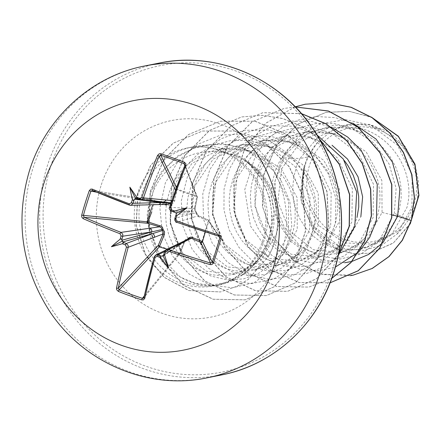 <?xml version="1.0" encoding="UTF-8"?>
<svg xmlns="http://www.w3.org/2000/svg" width="441" height="441" viewBox="0 0 441 441"><rect width="100%" height="100%" fill="white"/><g stroke="black" fill="none" stroke-linecap="round" stroke-linejoin="round"><path stroke-width="0.33" stroke-dasharray="2.21 1.65" d="M164.239 204.47L154.361 201.449L154.708 200.534L166.626 204.271L129.472 205.131M96.695 192.221L153.396 201.388A1.351 0.987 99.2 0 1 153.435 201.283A1.351 0.987 99.2 0 1 154.521 200.49A1.351 0.987 99.2 0 1 154.714 200.545A1.351 1.351 0 0 0 154.521 200.49L92.318 190.429L154.714 200.545L167.778 204.437M201.961 241.459L208.301 220.98L198.792 216.862L196.708 214.932L194.354 209.277L196.686 196.835A1.351 0.623 -168.2 0 1 197.336 197.551A1.351 0.623 -168.2 0 1 197.248 197.711L194.933 208.615L169.581 207.347L169.421 208.345L170.061 210.214L171.373 211.162L196.052 211.939A1.351 1.317 87.5 0 1 196.537 212.942L191.289 213.642L174.879 218.455L174.923 220.439L176.168 221.972L176.753 222.247L198.373 215.765L207.871 219.789A1.351 1.317 -33.8 0 1 208.747 221.426L205.357 231.878M184.779 165.496L196.559 196.091A1.351 0.573 107 0 1 196.686 196.835L177.078 189.74L177.232 189.095L196.559 196.091A1.351 1.251 158.9 0 1 197.248 197.711L184.834 165.474L184.823 164.427L197.276 196.791A1.351 1.351 0 0 1 197.336 197.551L195.021 208.461A1.351 0.59 -167.7 0 1 194.933 208.615L196.052 211.939A1.351 0.48 131.8 0 1 196.113 211.972L196.113 211.972A1.351 0.48 131.8 0 1 196.008 212.7A1.351 0.276 175.8 0 1 196.559 212.882A1.351 0.276 175.8 0 1 196.537 212.942L198.373 215.765A1.351 0.744 112.8 0 1 198.489 215.792L207.992 219.822A1.351 0.772 113.1 0 0 207.871 219.789L218.885 236.227M159.636 246.067L179.25 253.167L184.729 240.345L185.893 239.281L187.982 238.625M414.149 203.643A58.003 54.921 -101.3 0 0 378.709 129.985A58.003 54.921 -101.3 0 0 309.4 165.722A58.003 54.921 -101.3 0 0 344.845 239.375A58.003 54.921 -101.3 0 0 414.149 203.643M268.734 240.031L265.719 247.588L263.266 252.329C257.974 261.59 251.056 269.004 242.5 274.578L252.627 265.691L266.948 244.915L270.509 235.896L273.977 214.469A62.705 59.375 78.7 0 0 252.825 167.183L248.63 163.374L261.623 179.107L269.776 197.992L272.351 218.427L268.734 240.031M245.874 160.993L245.786 161.009C267.847 178.748 277.284 211.708 268.409 239.039L262.412 252.908C254.027 267.373 242.346 277.295 227.369 282.675A70.235 66.497 78.7 0 1 219.414 284.82A70.235 66.497 78.7 0 1 142.206 192.998A70.235 66.497 78.7 0 1 191.829 147.09A70.235 66.497 78.7 0 1 245.874 160.993L245.356 160.574A69.766 66.056 78.7 0 1 274.478 242.445A69.766 66.056 78.7 0 1 268.536 256.215L263.266 252.329M344.366 160.623L341.014 156.726L332.834 149.251L323.534 143.248L318.821 140.977L313.391 138.909L302.691 136.363L291.744 135.696L281.016 136.903L284.864 136.131L255.576 150.618L237.01 177.828L233.669 210.445L245.907 239.959L269.953 258.487L298.888 261.221L324.626 247.462L339.653 220.952L339.416 189.007L323.677 160.221L296.126 142.41L263.663 140.381L234.397 154.835L215.814 182.078L212.479 214.728L224.712 244.193L248.735 262.726L277.692 265.471L303.436 251.712L318.457 225.197L318.264 193.285L302.52 164.521L274.969 146.671L242.473 144.665L213.157 159.118L194.613 186.323L191.278 218.912L203.466 248.388L227.512 266.959L256.491 269.716L282.24 255.945L297.256 229.441L297.069 197.546L281.281 168.771L253.74 150.905L221.266 148.876L191.978 163.346L173.412 190.567L170.077 223.212L182.32 252.704L206.36 271.226L235.285 273.96L261.166 260.19L276.485 233.598C287.962 195.936 255.46 150.883 214.789 151.621C187.894 149.857 161.825 167.828 152.553 193.45C147.327 207.7 146.671 222.132 150.585 236.751C159.074 271.766 195.578 293.673 227.369 282.675M245.356 160.574L248.63 163.368M214.789 151.621A62.705 59.375 78.7 0 1 252.825 167.183M307.785 156.957L317.41 142.531L331.621 130.933L348.528 124.527L369.382 124.351L389.149 131.997L405.136 146.423L415.257 165.855L401.723 144.262L380.666 129.483L362.463 124.66L343.611 125.509L318.22 136.947L299.93 158.528L307.785 156.957A62.705 59.375 -101.3 0 0 305.045 164.206A62.705 59.375 -101.3 0 0 304.935 164.565L301.65 197.171L313.827 226.525L337.696 244.964L366.432 247.699L392.027 233.928L406.938 207.474C415.538 176.516 395.483 138.865 362.937 128.987L330.199 127.058L300.547 141.611L281.612 168.897L277.907 201.598L289.776 231.178L313.452 249.777L342.023 252.583L367.375 238.917L382.055 212.457L381.845 180.49L366.091 151.748L338.55 133.932L306.06 131.887L276.755 146.373L258.211 173.583L254.876 206.179L267.064 235.648L291.093 254.22L320.089 256.982L345.838 243.206L360.854 216.702M411.343 220.456L394.304 213.295L378.698 241.425L360.914 254.066L339.95 259.099L318.457 255.901L299.092 244.849L284.241 227.132L275.917 204.977L275.14 180.942L282.13 157.801L299.93 158.528L296.765 165.866L293.855 176.56L292.741 187.557L293.43 198.527L295.889 209.139L300.023 219.072L305.69 228.03L312.697 235.742L320.816 241.977L329.78 246.552L339.305 249.33L349.074 250.234L358.643 249.264L368.103 246.37L376.752 241.723L384.436 235.45L390.908 227.732L395.957 218.824L399.408 208.984L401.139 198.522L401.073 187.761L399.204 177.028L395.571 166.654L390.257 156.952L383.416 148.231L375.23 140.756L365.931 134.759L355.788 130.415L345.088 127.873L334.14 127.206L323.259 128.441L312.757 131.545L302.934 136.423L294.07 142.939L286.418 150.888L280.195 160.033L275.564 170.11L272.659 180.804L271.54 191.807L272.235 202.772L274.693 213.383L278.828 223.317L284.489 232.275L291.501 239.987L299.615 246.221L308.584 250.797L318.104 253.581L327.872 254.479L337.442 253.509L346.907 250.615L355.551 245.968L364.172 238.746L369.712 231.983L374.756 223.069L378.207 213.229L379.938 202.766L379.877 192.006L378.009 181.273L374.37 170.899L369.062 161.202L362.215 152.481L354.029 145.001L344.735 139.003L340.022 136.732L334.592 134.659L323.892 132.118L312.945 131.451L302.217 132.658L291.556 135.789L281.733 140.668L272.869 147.184L265.217 155.133L258.994 164.278L254.363 174.355L251.458 185.049L250.345 196.052L251.034 207.022L253.492 217.628L257.627 227.562L263.294 236.519L270.3 244.231L278.42 250.466L287.383 255.047L296.903 257.825L306.677 258.724L316.379 257.726L325.706 254.859L334.35 250.212L342.04 243.939L348.511 236.227L353.561 227.313L357.012 217.474M281.016 136.903L270.361 140.034L260.537 144.918L251.673 151.428L244.022 159.377L237.793 168.528L233.168 178.599L230.263 189.299L229.144 200.297L229.833 211.267L232.291 221.878L236.426 231.806L242.092 240.764L249.099 248.476L257.219 254.716L266.182 259.291L275.708 262.07L285.476 262.968L295.046 261.998L304.505 259.104L313.154 254.463L320.839 248.184L327.31 240.472L332.36 231.558L335.81 221.718L337.541 211.261L337.475 200.495L335.612 189.762L331.974 179.388L326.66 169.691L319.819 160.971L311.633 153.496L302.333 147.492L292.19 143.154L281.496 140.607L270.548 139.946L259.815 141.148L249.159 144.284L239.336 149.163L230.472 155.673L222.821 163.622L216.597 172.773L211.967 182.844L209.062 193.544L207.943 204.541L208.637 215.511L211.096 226.123L215.23 236.051L220.891 245.009L227.903 252.721L236.018 258.961L244.987 263.536L254.507 266.314L264.275 267.218L273.982 266.215L283.309 263.349L291.953 258.707L299.637 252.428L306.115 244.716L311.159 235.803L314.609 225.963L316.34 215.506L316.28 204.74L314.411 194.007L310.773 183.632L305.464 173.936L298.618 165.215L290.432 157.74L281.137 151.737L270.995 147.399L260.295 144.857L249.347 144.19L238.62 145.392L227.958 148.529L218.135 153.407L209.271 159.918L201.62 167.867L195.396 177.017L190.771 187.089L187.86 197.788L186.747 208.786L187.436 219.756L189.895 230.367L194.029 240.301L199.696 249.253L206.702 256.965L214.822 263.205L223.785 267.781L233.306 270.559L243.079 271.463L252.781 270.46L262.108 267.593L270.757 262.952L279.379 255.725L284.914 248.961L289.963 240.047L293.414 230.213L295.139 219.75L295.079 208.984L293.21 198.252L289.577 187.877L284.263 178.181L277.422 169.46L269.236 161.985L259.936 155.982L255.223 153.711L249.793 151.643L239.094 149.102L228.146 148.435L217.264 149.67L206.763 152.773L196.94 157.652L188.075 164.162L180.424 172.111L174.195 181.262L169.57 191.339L166.665 202.033L165.546 213.031L166.235 224L168.694 234.612L172.828 244.546L178.495 253.503L185.501 261.215L193.621 267.45L202.59 272.025L212.11 274.804L221.878 275.708L231.448 274.737L240.907 271.838L249.556 267.196L258.178 259.97L263.718 253.206L268.762 244.292L272.213 234.458L273.944 223.995L273.977 214.469M282.13 157.801L298.11 137.134L320.315 123.794L345.799 119.66L371.102 125.332L397.495 145.221L412.17 174.823L411.922 207.044L397.071 234.044L381.851 245.213L363.974 250.328L345.347 248.956L327.966 241.051L313.777 227.44L304.373 209.519L300.867 189.106L303.821 168.33C301.853 177.475 301.853 186.686 303.821 195.969L318.126 225.103L344.36 242.897L375.33 244.275L402.175 228.736L411.833 215.307L417.473 199.508L418.663 182.568L415.257 165.855M383.273 242.208L382.887 242.638M344.669 262.753L315.304 258.884L290.757 241.448L276.083 214.365L274.159 183.346L285.195 154.692L306.798 133.981L334.543 124.99L362.937 128.987M350.187 275.686L319.912 273.977L292.631 259.997L272.466 236.084L262.389 205.98L263.806 174.228L276.391 145.508L298.182 123.921L325.905 112.394L349.366 111.375L371.906 117.444M410.411 223.322L393.378 242.93L370.677 253.095L354.393 253.9L338.561 249.953L324.344 241.629L312.752 229.596L300.448 198.213L304.935 164.565M353.186 275.145L322.52 274.561L294.533 261.304L273.569 237.66L262.786 207.43L263.74 175.286L276.16 146.081L298.061 124.081L326.081 112.361L349.167 111.297L371.399 117.113M410.152 224.05L393.218 243.145L370.853 253.057L355.121 253.917L339.768 250.328L314.306 231.371L301.126 201.609L303.463 168.997L304.852 164.73M303.821 168.33L303.463 168.997M242.5 274.578L227.589 282.13L211.432 285.134L195.302 283.354L180.187 277.042L156.643 252.936L147.222 219.006L154.785 183.947L164.647 168.881L177.894 156.742L193.693 148.369L211.046 144.317L228.945 144.802L246.155 149.786L273.574 170.524L288.646 201.305L288.177 234.744L272.731 262.599L259.402 272.946L243.84 278.844L227.236 279.925L210.798 276.005L195.837 267.45L183.528 254.799L174.702 238.928L170.176 221.024L170.281 202.364L175.11 184.178L184.36 167.861L197.381 154.587L213.427 145.216L231.299 140.431L249.827 140.607L267.698 145.684L294.974 166.34L309.957 197.099L309.466 230.378L293.976 258.321L280.663 268.663L265.063 274.583L248.41 275.669L232.038 271.788L217.06 263.211L204.696 250.538L195.92 234.722L191.377 216.807L191.499 198.081L196.284 179.967L205.545 163.655L218.604 150.309L234.584 140.971L252.456 136.192L271.028 136.379L288.899 141.445L316.186 162.139L331.18 192.871L330.667 226.189L315.166 254.066L301.782 264.446L286.237 270.355L269.605 271.419L253.151 267.522L238.234 258.95L225.897 246.304L217.115 230.411L212.568 212.534L212.7 193.858L217.501 175.672L226.735 159.394L239.766 146.092L255.824 136.716L273.69 131.947L292.157 132.129L310.089 137.212L337.393 157.872L352.365 188.577L351.846 221.928L336.378 249.832L323.033 260.168L307.394 266.132L290.762 267.174L274.385 263.294L259.429 254.672L247.065 242.021L238.316 226.189L233.763 208.251L233.89 189.547L238.702 171.439L247.963 155.116L261.05 141.798L277.02 132.465L294.93 127.714L313.452 127.879L331.29 132.962L358.61 153.677L373.544 184.349L373.058 217.716L357.579 245.593L344.239 255.934L328.644 261.871L312.007 262.913L295.569 259.038L280.663 250.471L268.299 237.809L259.49 221.928L254.97 204.051L255.085 185.369L259.92 167.189L269.12 150.91L282.196 137.609L298.215 128.21L316.054 123.463L334.559 123.618L352.486 128.722L373.852 142.956L389.039 163.843L396.123 188.384L394.304 213.295M352.855 123.155L335.138 117.62L316.693 116.529L298.574 119.941L281.805 127.669L267.323 139.268L255.94 154.052L244.766 189.597L250.499 226.079L271.419 255.058L286.038 264.523L302.256 269.842L319.069 270.697L335.43 267.059M358.809 251.872L359.233 251.436M331.665 127.399L311.991 121.54L291.573 121.126L271.816 126.203L254.093 136.423L239.623 151.054L229.381 169.046L224.05 189.117L223.956 209.811L229.028 229.651L238.835 247.214L252.61 261.226L269.275 270.702L287.565 274.958L306.082 273.696L323.418 267.031L338.258 255.449M317.062 135.001L293.359 126.231L268.249 125.646L244.375 133.336L224.215 148.485L209.866 169.46L202.777 193.974L203.593 219.381L212.11 242.914L227.264 262.02L247.285 274.633L269.842 279.39L292.35 275.796L312.211 264.275L327.134 246.106L335.358 223.311L335.86 198.411L328.462 174.156L313.843 153.231L293.497 137.95L269.523 130.018L244.419 130.321L220.825 138.86L201.195 154.714L187.557 176.174L181.284 200.92L182.943 226.255L192.226 249.435L207.992 267.935L228.394 279.765L251.072 283.646L273.42 279.181L292.863 266.882L307.151 248.118L314.587 224.976L314.246 200.01L306.032 175.987L290.729 155.557L269.892 140.988L245.67 133.899L220.605 135.089L197.32 144.461L178.236 161.004L165.325 182.932L159.885 207.865L162.376 233.102L172.414 255.896L188.776 273.778L209.536 284.814L232.302 287.813L254.463 282.477L273.018 268.9L285.933 249.397L291.782 226.233L289.946 202.028L280.641 179.454L264.898 160.971L244.43 148.534L221.437 143.402L198.345 146.026L177.558 155.982L161.158 172.073L150.734 192.447L147.167 214.822L150.585 236.751M295.227 106.827L265.978 123.045L244.529 149.13L233.73 181.422L234.932 215.395L247.781 246.287L270.283 269.765L299.075 282.549L329.907 282.863M295.354 106.959L283.949 108.469L251.993 121.859L227.391 146.693L213.687 179.217L212.766 214.535L224.574 247.296L247.098 272.566L276.722 286.529L308.722 287.102L331.797 278.31M301.506 113.69L262.742 112.72L230.786 126.109L206.19 150.943L192.485 183.467L191.57 218.786L203.373 251.546L225.902 276.816L255.521 290.773L287.521 291.352L316.517 278.712L338.374 254.87M319.427 138.981L302.272 126.661L282.879 118.623L262.279 115.327L241.558 116.959L209.602 130.349L185 155.171L171.29 187.695L170.369 223.008L182.166 255.774L204.685 281.044L234.303 295.018L266.298 295.602L295.608 282.747L317.57 258.454L328.628 226.465L326.902 191.681L312.46 159.444L287.289 134.698L255.025 121.258L220.379 121.203L188.417 134.582L163.804 159.405L150.094 191.929L149.168 227.242L160.959 260.014L183.484 285.288L213.097 299.263L245.097 299.847L273.999 286.826L295.15 262.483L305.431 231.095L303.325 197.513L289.175 166.808L265.107 143.529L234.706 131.049L202.408 131.054L173.148 143.154L150.607 165.331L137.752 194.2L136.082 225.456L145.42 254.534L164.013 277.284L188.759 290.547L220.412 291.953L237.241 286.176L248.079 279.478L268.536 256.215L248.255 279.44L237.418 286.137L220.412 291.953M382.055 212.457L392.22 214.932M295.244 106.843L266.039 123.105L244.645 149.207L233.895 181.488L235.125 215.44L247.991 246.299L270.487 269.749L299.263 282.516L330.077 282.824M295.332 106.937L284.125 108.436L252.169 121.826L227.567 146.655L213.863 179.184L212.942 214.497L224.75 247.263L247.274 272.532L276.898 286.496L308.898 287.069L331.764 278.392M301.418 113.591L262.919 112.681L230.963 126.076L206.366 150.905L192.662 183.434L191.747 218.747L203.549 251.513L226.079 276.777L255.697 290.74L287.697 291.314L316.5 278.817L338.297 255.256M319.196 138.573L302.085 126.424L282.797 118.519L262.323 115.288L241.734 116.926L209.778 130.316L185.176 155.138L171.466 187.662L170.546 222.975L182.342 255.741L204.861 281.011L234.48 294.979L266.474 295.564L295.784 282.709L317.746 258.42L328.804 226.426L327.079 191.642L312.636 159.405L287.466 134.665L255.201 121.22L220.555 121.165L188.594 134.549L163.98 159.372L150.271 191.896L149.345 227.209L161.136 259.975L183.66 285.25L213.273 299.224L245.273 299.808L274.175 286.793L295.327 262.445L305.607 231.062L303.502 197.48L289.351 166.77L265.284 143.496L234.882 131.01L202.59 131.016L173.324 143.121L150.783 165.298L137.928 194.167L136.258 225.423L145.602 254.501L164.19 277.246L188.935 290.514L220.588 291.914M317.41 142.531A62.357 59.044 -101.3 0 0 303.821 195.969M245.786 161.009A69.766 66.056 78.7 0 1 268.36 256.254L262.412 252.908M153.396 201.388A1.351 0.375 -169.4 0 1 154.361 201.449L151.798 211.763M175.7 189.713A1.351 0.617 10.8 0 1 177.078 189.74L174.333 202.017L173.324 203.047L171.18 203.714L169.179 205.142L166.334 205.109M154.245 256.905A252.914 64.265 -70.4 0 1 154.295 256.728L184.696 241.822L183.941 241.696M171.858 200.578L173.357 200.804L175.292 190.843M186.289 239.932L184.669 241.762L180.06 253.228A1.351 1.064 39.2 0 1 179.878 253.641A1.351 1.064 39.2 0 1 178.666 253.895L167.574 249.347M164.658 251.475A253.068 49.453 -70.9 0 1 164.697 251.353L182.205 243.002L188.428 239.132A1.351 1.284 56.4 0 1 187.48 239.623L186.4 239.871L184.696 241.822L180.082 253.294A1.351 1.351 0 0 1 179.878 253.641L143.738 297.895L180.082 253.294L179.25 253.167A1.351 0.546 115.9 0 1 178.666 253.895L144.257 296.032M187.849 239.165A1.351 0.623 90.4 0 1 187.48 239.623L180.595 243.829L164.592 251.607M175.816 189.393A1.351 1.235 154.1 0 1 177.232 189.095L176.483 187.546M135.944 198.296L167.552 202.402L139.863 199.756A253.068 19.492 -161.4 0 1 139.791 199.729M163.578 255.389L182.205 243.002A2.999 2.889 64.5 0 1 183.693 241.255M189.316 238.372L188.296 238.923M177.073 245.654A2.999 2.811 64.1 0 1 180.595 243.829L163.617 255.124M193.175 217.435A2.999 2.916 73.7 0 1 191.289 213.642L176.301 214.298M175.479 212.59L190.468 211.934A2.999 2.894 92.3 0 1 188.693 208.124M158.209 204.591A2.999 2.767 88.5 0 1 157.233 204.426M163.043 201.906A2.999 2.85 95.1 0 1 162.354 201.757L136.131 198.345M170.97 202.86L172.409 202.419L173.357 200.804A1.351 0.584 11.3 0 1 174.862 200.716M218.62 236.155L208.747 221.426A1.351 0.43 -161.2 0 0 208.301 220.98A1.351 0.772 113.1 0 0 207.992 219.822A1.351 1.351 0 0 1 208.587 220.313L219.64 236.806M198.792 216.862A1.351 0.744 112.8 0 0 198.489 215.792L196.559 212.882L197.149 214.613L196.559 212.882A1.351 1.351 0 0 0 196.113 211.972L195.021 208.461A1.351 0.59 -167.7 0 0 194.431 207.799M170.838 203.527A1.351 0.524 34.2 0 1 171.18 203.714L171.042 202.943M166.555 204.448L167.933 204.426M207.248 377.805A159.019 150.568 78.7 0 1 32.436 169.901A159.019 150.568 78.7 0 1 144.797 65.957M159.35 63.046A159.019 150.568 -101.3 0 0 46.989 166.985A159.019 150.568 -101.3 0 0 221.801 374.889M332.575 269.898A156.318 148.011 -101.3 0 0 237.054 71.398A156.318 148.011 -101.3 0 0 50.28 167.696A156.318 148.011 -101.3 0 0 145.8 366.195A156.318 148.011 -101.3 0 0 332.575 269.898M137.476 193.941A70.235 66.497 -101.3 0 0 214.684 285.768A70.235 66.497 -101.3 0 0 264.308 239.86A70.235 66.497 -101.3 0 0 187.1 148.038A70.235 66.497 -101.3 0 0 137.476 193.941M100.917 186.03A100.234 94.909 -101.3 0 0 162.167 313.314A100.234 94.909 -101.3 0 0 281.937 251.563A100.234 94.909 -101.3 0 0 220.687 124.279A100.234 94.909 -101.3 0 0 100.917 186.03M163.639 254.964A253.068 49.453 -70.9 0 1 163.804 254.402M175.838 215.511A253.068 49.453 -70.9 0 1 176.075 214.795M174.934 212.424A253.068 19.492 -161.4 0 1 174.592 212.303M191.829 147.09L187.1 148.038C201.476 145.227 215.517 147.487 229.221 154.813C238.223 159.791 245.902 166.709 252.252 175.568C265.785 195.804 269.28 217.545 262.737 240.797C253.884 265.614 237.864 280.603 214.684 285.768L219.414 284.82M266.965 244.926L265.719 247.588M330.199 127.052L323.413 128.414M306.06 131.887L302.217 132.658M263.663 140.376L259.815 141.148M242.462 144.626L238.62 145.392M221.266 148.871L217.419 149.637M366.432 247.704L358.643 249.264M342.023 252.588L337.442 253.509M320.089 256.982L316.241 257.753M298.888 261.226L295.046 261.998M277.692 265.476L273.844 266.243M256.491 269.721L252.643 270.487M235.285 273.966L231.448 274.737M371.102 125.332L380.666 129.483M397.071 234.05L402.181 228.741M348.528 124.522L343.611 125.509M246.155 149.78L255.223 153.711M272.742 262.615L279.379 255.725M267.698 145.684L276.424 149.466M293.982 258.327L300.575 251.48M288.899 141.44L297.62 145.221M315.183 254.082L321.776 247.236M310.095 137.195L318.821 140.977M336.378 249.838L342.977 242.991M331.296 132.95L340.022 136.732M357.579 245.593L364.172 238.746M352.497 128.706L361.218 132.487M378.698 241.425L385.373 234.502M258.178 259.97L252.649 265.714M163.269 255.951L188.131 239.419A1.351 1.351 0 0 0 188.439 239.127L189.454 238.305M185.082 240.582L165.182 250.405"/><path stroke-width="0.66" d="M155.138 257.406A1.351 0.347 -164.4 0 1 154.229 256.8A1.351 0.347 -164.4 0 1 154.295 256.728L155.717 255.003L157.834 254.892A253.068 61.255 15.7 0 0 161.412 256.111C160.127 255.918 159.78 256.381 160.386 257.511A254.418 61.586 -164.3 0 1 157.101 256.392L155.138 257.406A254.264 64.612 109.6 0 0 144.791 298.281L143.43 299.869L141.77 299.886A251.089 140.365 -171.4 0 1 129.93 295.806A251.089 140.365 -171.4 0 1 118.37 291.418A1.351 0.43 -68.3 0 1 119.12 289.886A249.76 139.615 8.6 0 0 130.619 294.252A249.76 139.615 8.6 0 0 142.393 298.309L143.248 298.265L143.915 297.526A1.351 0.562 -167.3 0 1 144.003 297.383A252.914 64.265 -70.4 0 1 154.245 256.905M176.951 215.566A184.366 110.283 -44.3 0 0 186.868 207.81L176.422 213.268L175.865 215.842L176.951 215.566A254.418 49.717 109.1 0 0 175.854 218.923L176.885 221.024A254.264 34.404 17.6 0 0 219.243 235.081L220.985 236.69L221.073 238.46A251.089 41.256 105.7 0 1 217.325 250.747A251.089 41.256 105.7 0 1 213.505 262.897A1.351 0.281 -162.3 0 1 212.303 262.268A249.76 41.041 -74.3 0 0 216.101 250.179A249.76 41.041 -74.3 0 0 219.827 237.958L219.662 236.839L218.885 236.227A252.914 34.222 -162.4 0 1 176.753 222.247L176.714 222.253C175.942 222.804 175.32 221.542 174.845 218.466L174.879 218.455A253.068 49.453 -70.9 0 1 175.838 215.511M188.296 238.923L187.982 238.625L188.919 237.743L191.168 237.021L202.502 241.607A1.351 1.306 -25.4 0 1 200.837 242.517A1.351 0.772 114.3 0 0 201.961 241.459M151.798 211.763L148.022 221.928L161.412 226.244L162.508 227.396L163.153 229.64L164.576 231.79L164.372 234.612L159.636 246.067L158.302 245.35L163.093 233.951L128.204 247.28A252.914 76.806 110.2 0 0 118.315 288.083L119.12 289.886L159.339 246.899A1.351 1.047 43.1 0 1 158.302 245.35L118.315 288.083A1.351 0.557 11.8 0 1 116.512 288.045A254.264 77.214 -69.8 0 1 126.457 247.026L125.426 244.926A254.418 61.586 -164.3 0 1 122.322 243.73L123.342 243.035L122.951 242.186A253.068 61.255 15.7 0 0 126.324 243.487L128.105 245.312L128.204 247.28A1.351 0.347 15.3 0 1 126.457 247.026M43.775 183.776A127.217 120.454 78.7 0 1 195.776 105.405A127.217 120.454 78.7 0 1 273.514 266.948A127.217 120.454 78.7 0 1 121.512 345.32A127.217 120.454 78.7 0 1 43.775 183.776M213.505 262.897L211.945 264.539L210.103 264.611L210.578 263.057L212.303 262.268L202.502 241.607L205.357 231.878M167.613 250.979L165.612 252.004A1.351 0.303 -163.6 0 1 164.653 251.409A1.351 0.303 -163.6 0 1 164.697 251.353L166.174 249.612L168.319 249.496A252.914 46.757 16.8 0 0 210.578 263.057L200.837 242.517L191.4 238.294L168.319 249.496L167.613 250.979A254.264 47.005 -163.2 0 0 210.103 264.611M160.386 257.511A184.366 163.231 50.4 0 0 168.434 267.362A184.366 82.324 -110.9 0 0 164.647 255.311L163.958 254.281L163.269 255.951M118.37 291.418L116.727 289.809L116.512 288.045M96.695 192.221L89.247 190.738L90.697 189.117L92.252 189.106A254.264 34.404 17.6 0 0 129.351 203.819L131.313 202.799A254.418 91.706 -69.2 0 1 132.449 199.453A184.366 164.377 59.5 0 1 129.847 187.171A184.366 83.47 -115.6 0 1 136.71 197.259L137.129 198.494L135.503 198.45L134.246 199.646A253.068 91.221 110.8 0 0 133.006 203.29L131.302 205.131L129.472 205.131A252.914 34.222 -162.4 0 1 92.571 190.501L90.89 191.278A249.76 166.296 115.5 0 0 83.366 215.588L84.264 217.325A252.914 46.757 16.8 0 0 121.032 232.379L122.758 234.215L122.819 236.194A253.068 91.221 110.8 0 0 121.81 239.816L121.281 238.807L120.145 239.204A184.366 136.418 170.3 0 0 111.413 246.717A184.366 114.522 -39.4 0 0 122.322 243.73M125.426 244.926A1.351 0.463 111 0 1 126.324 243.487L152.481 233.653L162.404 230.544A1.351 1.218 74.4 0 1 161.919 229.535L151.66 231.944L122.819 236.194A1.351 0.303 -164.3 0 1 121.071 235.874L120.079 233.769A254.264 47.005 -163.2 0 1 83.112 218.637L81.712 216.955L81.679 215.175A251.089 167.183 -64.5 0 1 85.234 202.926A251.089 167.183 -64.5 0 1 89.247 190.738M360.854 216.702L362.623 196.802L358.07 176.88L347.525 159.052L332.029 145.249M357.012 217.474L358.737 207.011L358.676 196.251L356.808 185.518L353.169 175.143L347.861 165.447L344.366 160.623M392.22 214.932L397.683 216.261L383.273 242.208M382.887 242.638L368.648 254.446L352.006 261.403M351.819 261.447L344.669 262.753M352.855 123.155L376.008 139.042L392.341 162.012L399.844 188.963L397.683 216.261L411.166 220.489L402.22 240.301L388.868 256.634L372.105 268.486L353.098 275.162L350.187 275.686M371.906 117.444L398.35 136.467L414.777 164.08L418.818 194.95L410.411 223.322M411.343 220.456L414.49 197.689L411.833 174.487L403.504 152.432L390.004 133.033L372.182 117.631L351.207 107.273L328.429 102.687L305.166 104.225L328.253 102.72L351.03 107.312L372.006 117.664L389.827 133.072L403.328 152.465L411.657 174.52L414.308 197.728L411.343 220.456L402.396 240.268L389.045 256.596L372.281 268.448L353.186 275.145M371.399 117.113L398.317 136.208L414.998 164.162L418.95 195.435L410.152 224.05M335.43 267.059L358.809 251.872M359.233 251.436L369.657 237.396L376.399 220.825L377.253 184.228L361.207 150.387L347.767 137.112L331.665 127.399M338.258 255.449L354.785 226.547L356.714 191.923L343.296 159.047L317.062 135.001M305.166 104.225L295.227 106.827M295.332 106.937L328.407 110.989L357.993 127.025L380.114 152.74L391.845 184.509L391.718 217.826L379.933 247.991L358.318 270.735L330.083 282.824L358.246 270.697L379.806 247.952L391.553 217.821L391.669 184.547L379.966 152.823L357.899 127.124L328.38 111.071L295.354 106.959M331.797 278.31L350.926 262.483L364.531 241.012L371.3 215.836L370.545 189.211L362.243 163.539L347.039 141.131L326.202 123.998L301.506 113.69M338.374 254.87L349.184 226.145L349.537 194.613L339.239 164.278L319.427 138.981M305.343 104.186L295.244 106.843M331.764 278.392L350.981 262.582L364.657 241.089L371.471 215.858L370.721 189.172L362.386 163.44L347.122 140.993L326.202 123.855L301.418 113.591M338.297 255.256L349.316 226.349L349.713 194.564L339.278 163.991L319.196 138.573M184.823 164.427L184.073 163.661A249.76 67.716 -155.4 0 0 160.8 155.238L159.146 156.169A252.914 76.806 110.2 0 0 143.49 197.904L141.737 199.745L139.863 199.756A1.351 0.463 -69.8 0 1 139.825 199.745A1.351 0.463 -69.8 0 1 139.825 198.411L141.826 197.386A254.264 77.214 -69.8 0 1 157.564 155.43L159.267 153.777L160.982 153.749A251.089 68.079 24.6 0 1 184.382 162.222L185.909 163.848L185.843 165.667A254.264 64.612 109.6 0 0 170.507 207.772L171.499 209.877A1.351 0.287 109.6 0 0 171.351 211.156A1.351 0.287 109.6 0 0 171.373 211.162A253.068 19.492 -161.4 0 0 174.592 212.303M186.868 207.81A184.366 132.179 175.8 0 0 174.774 211.041C173.66 211.542 173.715 212.005 174.934 212.424L176.422 213.268M166.555 204.448L166.334 205.109L164.239 204.47M161.412 256.111L163.192 255.995L168.434 267.362M141.826 197.386L143.49 197.904L171.858 200.578M120.079 233.769A1.351 0.507 111.1 0 1 121.032 232.379L159.653 226.801L147.68 223.273A1.351 0.981 95.4 0 1 147.123 221.674A1.351 0.981 95.4 0 1 147.151 221.569L152.531 205.484M121.81 239.816L122.951 242.186M167.574 249.347L159.339 246.899L159.636 246.067M175.7 189.713A1.351 0.617 10.8 0 0 175.485 189.834A1.351 1.235 154.1 0 1 175.816 189.393M131.313 202.799L133.006 203.29L160.75 202.584L170.028 203.345A1.351 1.257 97.4 0 1 170.97 202.86L140.536 199.905L136.589 198.549M136.131 198.345L135.503 198.45L129.847 187.171M192.469 237.297A1.351 0.739 113.8 0 1 191.4 238.294L189.779 238.173L183.693 241.255A2.999 2.889 64.5 0 1 185.837 241.139M186.4 239.871L185.082 240.582M122.626 241.971L152.481 233.653A2.999 2.767 69.4 0 1 154.378 237.44M164.372 234.612L163.093 233.951L163.357 231.972L162.404 230.544L163.153 229.64L161.919 229.535L161.494 228.03L159.653 226.801L160.011 225.549M149.896 228.124A2.999 2.745 81.6 0 1 151.66 231.944L121.804 240.268M134.522 199.178L160.75 202.584A2.999 2.767 88.5 0 1 158.209 204.591L130.442 205.297M158.209 204.591L167.933 204.431L170.028 203.345A1.351 0.524 34.2 0 1 170.838 203.527M165.992 199.905A2.999 2.85 95.1 0 1 163.043 201.906M187.849 239.165A1.351 0.623 90.4 0 0 187.982 238.625M83.112 218.637A1.351 0.711 113.5 0 1 84.264 217.325L147.68 223.273L148.022 221.928L81.679 215.175M170.507 207.772L169.531 207.353L184.834 165.474A252.914 64.265 -70.4 0 0 169.581 207.347L169.531 207.353C168.776 208.273 169.377 209.541 171.351 211.156L174.934 212.424M184.807 164.41L184.807 165.419L185.843 165.667M184.779 165.496L184.073 163.661A1.351 0.314 -69.2 0 1 184.382 162.222M175.854 218.923L174.845 218.466L174.829 220.252L175.689 221.636L174.845 218.466L175.915 215.186M176.483 187.546L160.8 155.238A1.351 0.441 -71 0 1 160.982 153.749M175.292 190.843L175.485 189.834L159.146 156.169L157.564 155.43M219.243 235.081L218.879 236.238L219.657 236.845M221.073 238.46L219.827 237.958L218.62 236.155M132.449 199.453L133.193 200.451L134.246 199.646M92.571 190.501A1.351 0.717 -67.5 0 1 92.456 190.473L92.456 190.473A1.351 0.717 -67.5 0 1 92.252 189.106M157.101 256.392A1.351 0.287 -71.1 0 1 157.834 254.892L164.592 251.607M144.791 298.281A1.351 0.562 -167.3 0 1 143.915 297.526L154.229 256.8L155.745 255.003M141.77 299.886A1.351 0.32 -71.9 0 1 142.393 298.309L144.257 296.032M111.413 246.717L122.278 241.183M144.797 65.957A159.019 150.568 78.7 0 1 319.604 273.867A159.019 150.568 78.7 0 1 207.248 377.805L221.801 374.889A159.019 150.568 -101.3 0 0 334.162 270.95A159.019 150.568 -101.3 0 0 159.35 63.046L144.797 65.957C90.918 76.205 45.043 118.546 29.106 171.885C15.292 220.125 21.548 265.675 47.882 308.524C81.061 361.62 147.013 390.682 207.248 377.805M165.612 252.004A254.418 49.717 109.1 0 0 164.647 255.311M120.145 239.204A254.418 91.706 -69.2 0 1 121.071 235.874M136.71 197.259A254.418 19.591 18.6 0 0 139.825 198.411M171.499 209.877A254.418 19.591 18.6 0 0 174.774 211.041M161.974 256.215L163.617 255.124M163.804 254.402A253.068 49.453 -70.9 0 1 164.658 251.475M139.791 199.729A253.068 19.492 -161.4 0 1 136.699 198.588M176.885 221.024L176.714 222.253L218.879 236.238M129.472 205.131A1.351 0.507 -69.2 0 1 129.395 205.12A1.351 0.507 -69.2 0 1 129.351 203.819M159.35 63.046C215.908 50.991 278.558 77.324 312.471 127.923C340.882 168.727 349.261 223.686 334.3 270.862C318.374 323.926 273.723 365.01 221.801 374.889M183.693 241.255L166.174 249.612M165.182 250.405L155.717 255.003M166.207 249.612L164.653 251.409L163.705 254.628M92.318 190.429L130.431 205.297"/></g></svg>
